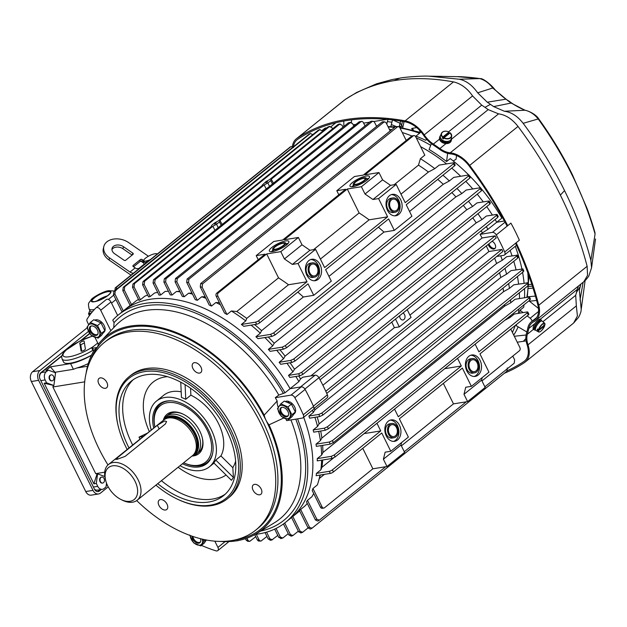 <?xml version="1.0" encoding="UTF-8"?>
<svg xmlns="http://www.w3.org/2000/svg" width="627" height="627" viewBox="0 0 627 627"><rect width="100%" height="100%" fill="white"/><g stroke="black" fill="none" stroke-linecap="round" stroke-linejoin="round"><path stroke-width="0.94" d="M92.31 311.862A16.247 4.256 153.7 0 1 90.1 310.921L89.089 308.884A16.247 4.256 153.7 0 0 93.776 309.636A16.247 4.256 153.7 0 0 94.356 309.534M107.562 295.795A10.361 2.712 -26.3 0 0 96.597 301.211M89.41 315.608L88.532 313.837L89.387 315.64M89.857 314.989L88.916 313.273L89.802 315.067M90.539 314.072L90.131 313.429L90.484 314.151M89.912 314.911L89.065 313.194L89.974 314.832M89.63 315.303L88.728 313.461L89.575 315.373M89.465 315.53L88.619 313.633L89.52 315.452M90.429 314.229L89.873 313.296L90.366 314.299M90.312 314.378L89.637 313.21L90.257 314.456M89.692 315.224L88.783 313.39L89.747 315.146M90.029 314.762L89.238 313.163L90.084 314.683M90.139 314.605L89.426 313.163L90.202 314.527M90.1 313.038L90.131 313.429M90.366 313.194L90.406 313.602M90.649 313.39L90.703 313.821M100.406 481.528A3.017 2.218 80.8 0 0 102.718 483.025A3.017 2.218 80.8 0 0 104.074 478.573A3.017 2.218 80.8 0 0 101.762 477.076A3.017 2.218 80.8 0 0 100.406 481.528M108.212 486.865L100.485 493.088A7.234 5.322 -99.2 0 1 98.549 493.966L91.291 495.142A7.234 5.322 -99.2 0 1 85.734 491.544L31.35 381.506A7.234 5.322 -99.2 0 1 32.651 371.701L87.169 327.796M98.549 493.966A7.234 5.322 -99.2 0 1 93 490.369L38.608 380.33A7.234 5.322 -99.2 0 1 39.916 370.526L88.485 331.409M101.315 489.507L99.458 491.004A4.82 3.543 -99.2 0 1 98.165 491.592A4.82 3.543 -99.2 0 1 94.465 489.193L40.073 379.147A4.82 3.543 -99.2 0 1 40.943 372.618L61.752 355.854M80.609 340.665L89.63 333.399M107.178 484.781L106.198 485.564M97.546 491.615A4.82 3.543 80.8 0 0 98.243 491.2L100.101 489.703M49.886 379.311A3.017 2.218 80.8 0 0 52.206 380.808A3.017 2.218 80.8 0 0 53.554 376.357A3.017 2.218 80.8 0 0 51.242 374.86A3.017 2.218 80.8 0 0 49.886 379.311M89.763 333.603L81.565 340.21M61.673 356.238L41.406 372.563A6.027 4.428 80.8 0 0 39.501 377.329M40.818 380.644L45.16 379.946A6.027 4.428 -99.2 0 1 46.241 371.78L48.279 370.134L45.857 370.526L50.419 366.858L70.585 363.597L73.398 369.295L54.996 372.273L55.035 372.869M91.44 355.282A21.702 5.682 153.7 0 1 70.585 363.597M94.434 489.138A6.027 4.428 80.8 0 0 97.522 490.118L102.366 489.334A6.027 4.428 -99.2 0 1 97.741 486.333L96.307 483.441L97.577 473.894L104.834 476.528M106.245 485.212L107.076 484.546M102.366 489.334A6.027 4.428 -99.2 0 0 103.98 488.598L106.018 486.96L106.519 483.174M101.762 477.076L101.355 477.139A3.017 2.218 80.8 0 0 100.006 481.591A3.017 2.218 80.8 0 0 102.319 483.096L102.718 483.025M84.723 381.843L52.895 386.992L95.719 473.644L104.709 472.186M88.297 363.558A21.702 5.682 153.7 0 1 76.776 368.002L73.398 369.295M88.023 366.184L76.776 368.002M48.279 370.134L55.576 372.783L53.883 385.487L46.586 382.838L44.172 383.23L53.883 385.487M53.35 385.574L52.895 386.992M97.577 473.894L95.719 473.644M97.044 473.981L93.885 483.832L96.307 483.441M93.885 483.832L44.172 383.23M45.16 379.946L46.586 382.838M52.206 380.808L51.798 380.871A3.017 2.218 -99.2 0 1 49.486 379.374A3.017 2.218 -99.2 0 1 50.027 375.291A3.017 2.218 -99.2 0 1 50.834 374.922L51.242 374.86M50.419 366.858L54.996 372.273M145.699 263.332L145.346 262.619L149.414 260.346M157.408 253.904L155.935 253.653A7.446 1.952 153.7 0 1 157.142 254.123M144.398 264.382L142.854 261.247L145.346 262.619M150.355 259.586A7.446 1.952 153.7 0 1 144.155 259.476L142.854 261.247M144.155 259.476A7.446 1.952 153.7 0 1 145.472 258.191A7.446 1.952 153.7 0 1 155.935 253.653M148.427 256.247L128.582 242.547A15.675 11.051 13.9 0 0 103.847 246.442A15.675 11.051 13.9 0 0 109.529 257.893L130.032 272.04A6.027 3.77 -128.9 0 0 133.551 273.121M138.669 268.654A5.424 3.394 51.1 0 1 139.413 268.403L136.662 268.709A6.027 3.77 51.1 0 1 135.166 267.909L133.363 266.663A1.207 0.846 -166.1 0 1 133.159 265.433L140.487 259.531A1.207 0.846 -166.1 0 1 142.149 259.586L141.639 261.655L143.787 263.144M143.411 260.448L142.149 259.586M114.663 253.763A7.234 5.102 -166.1 0 1 112.037 248.48A7.234 5.102 -166.1 0 1 123.456 246.677L132.806 253.128A1.207 0.846 -166.1 0 1 133.002 254.366L125.682 260.268A1.207 0.846 -166.1 0 1 124.013 260.213L114.663 253.763M131.027 275.151L109.02 259.962A15.675 11.051 -166.1 0 1 103.33 248.519L103.847 246.442M141.639 261.655A1.207 0.846 13.9 0 0 139.97 261.6L140.487 259.531M133.535 266.788L139.97 261.6M132.117 255.087L122.939 248.754A7.234 5.102 13.9 0 0 111.935 249.554M139.39 268.419L138.363 268.865M103.4 332.663L103.863 332.294A7.587 4.742 -128.9 0 0 103.063 323.751A7.587 4.742 -128.9 0 0 94.795 320.17M88.564 331.534A7.759 4.851 -128.9 0 0 98.298 336.958A7.759 4.851 -128.9 0 0 96.589 326.612A7.759 4.851 -128.9 0 0 89.206 324.425A7.759 4.851 -128.9 0 0 88.564 331.534M90.084 331.283A5.486 3.433 -128.9 0 0 97.193 334.967A5.486 3.433 -128.9 0 0 97.42 330.1A5.486 3.433 -128.9 0 0 90.312 326.424A5.486 3.433 -128.9 0 0 90.084 331.283M90.335 322.497L97.514 325.562L101.386 333.392L98.071 338.157L90.899 335.092L87.028 327.263L90.335 322.497L93.768 319.739L100.947 322.803L97.514 325.562M98.071 338.157L101.503 335.39L104.811 330.633L100.947 322.803M104.811 330.633L101.386 333.392M190.271 535.56A7.759 4.851 -128.9 0 0 194.981 543.703A7.759 4.851 -128.9 0 0 201.902 543.844A7.759 4.851 -128.9 0 0 202.239 539.157M192.081 536.203A5.486 3.433 -128.9 0 0 194.926 541.799A5.486 3.433 -128.9 0 0 199.88 542.723A5.486 3.433 -128.9 0 0 200.303 542.269A5.486 3.433 -128.9 0 0 200.468 538.726M202.654 539.251L204.065 541.156L200.758 545.921L193.578 542.849L189.707 535.027M200.758 545.921L204.19 543.154L206.361 540.027M205.64 539.886L204.065 541.156M283.968 405.826A7.759 4.851 -128.9 0 0 278.231 407.911A7.759 4.851 -128.9 0 0 281.405 416.148A7.759 4.851 -128.9 0 0 290.262 416.21A7.759 4.851 -128.9 0 0 283.968 405.826M284.047 407.652A5.486 3.433 -128.9 0 0 280.802 407.793A5.486 3.433 -128.9 0 0 280.379 412.221A5.486 3.433 -128.9 0 0 284.439 416.469A5.486 3.433 -128.9 0 0 287.683 416.336A5.486 3.433 -128.9 0 0 288.114 411.9A5.486 3.433 -128.9 0 0 284.047 407.652M291.876 414.76L288.569 419.526L281.39 416.461L277.518 408.632L280.825 403.866L288.005 406.931L291.876 414.76L295.309 412.002L291.437 404.172L284.258 401.108L280.825 403.866M288.569 419.526L291.994 416.759L295.309 412.002M291.437 404.172L288.005 406.931M288.882 403.043L288.812 401.46A7.587 4.742 -128.9 0 0 285.285 401.546M293.891 414.039L294.353 413.663A7.587 4.742 -128.9 0 0 295.058 407.809A7.587 4.742 -128.9 0 0 289.831 401.899L288.859 403.075M288.812 401.46L287.809 402.62M313.696 493.504A133.214 83.289 51.1 0 1 311.878 496.772L307.481 500.315A133.214 83.289 51.1 0 1 306.509 501.874L315.459 519.995A278.482 174.118 -128.9 0 0 316.807 519.187L319.339 520.167L385.676 466.731M319.997 475.07A133.214 83.289 51.1 0 1 318.43 481.544A133.214 83.289 51.1 0 1 317.348 484.937L312.951 488.48A133.214 83.289 51.1 0 1 312.215 490.51L320.421 507.102L322.027 506.843A2.414 1.771 80.8 0 0 323.885 508.042A2.414 1.771 80.8 0 0 324.527 507.752L372.885 468.8L362.759 448.313M321.62 460.163A133.214 83.289 51.1 0 1 320.859 469.85L316.463 473.385A133.214 83.289 51.1 0 1 316.126 475.697L330.327 473.401A2.414 0.635 -26.3 0 0 333.407 471.959L381.765 433.006L390.786 451.26L408.373 437.09L399.352 418.836L462.365 368.08L471.386 386.334L488.966 372.172L479.945 353.918L528.31 314.966A2.414 0.635 -26.3 0 0 528.851 314.158L527.824 312.074A2.414 0.635 153.7 0 1 527.276 312.881L528.31 314.966M321.032 445.617A133.214 83.289 51.1 0 1 321.635 455.077L317.238 458.619A133.214 83.289 51.1 0 1 317.262 460.869L331.863 458.509L334.998 457.059L529.893 300.067L529.69 299.157M318.712 431.345A133.214 83.289 51.1 0 1 320.405 440.632L316.008 444.175A133.214 83.289 51.1 0 1 316.314 446.377L330.1 444.151L333.211 442.701L528.114 285.708L527.934 284.791M314.926 417.316A133.214 83.289 51.1 0 1 317.552 426.454L313.155 429.989A133.214 83.289 51.1 0 1 313.696 432.16L325.217 430.294L328.313 428.852L523.216 271.859L523.051 270.942M312.458 410.191A133.214 83.289 51.1 0 1 313.296 412.495L308.899 416.038A133.214 83.289 51.1 0 1 309.636 418.17L319.739 416.54L322.819 415.098L517.722 258.105L517.565 257.188M303.664 417.268A133.214 83.289 51.1 0 1 290.646 518.239A133.214 83.289 -128.9 0 0 303.664 417.268M299.675 510.966A133.214 83.289 51.1 0 1 299.44 511.162L285.52 522.369A133.214 83.289 -128.9 0 0 297.566 418.852M307.254 503.379A133.214 83.289 51.1 0 1 305.059 505.903L300.662 509.445A133.214 83.289 51.1 0 1 299.518 510.644L308.069 527.95A282.095 176.375 -128.9 0 0 309.479 527.276L311.995 528.224L506.89 371.231L507.306 367.924M307.481 500.315L316.807 519.187M315.459 519.995L317.818 521.084L319.339 520.167M404.282 451.738L466.276 401.805M484.883 386.82L514.234 363.174L514.634 359.835L512.792 356.105M510.135 250.439A133.214 83.289 51.1 0 1 512.047 255.824A133.214 83.289 51.1 0 0 510.135 250.439M513.779 261.279A133.214 83.289 51.1 0 1 516.052 269.822A133.214 83.289 51.1 0 0 513.779 261.279M517.447 276.499A133.214 83.289 51.1 0 1 518.607 284.047A133.214 83.289 51.1 0 0 517.447 276.499M519.36 292.754A133.214 83.289 51.1 0 1 519.493 298.554A133.214 83.289 51.1 0 0 519.36 292.754M518.882 308.939A133.214 83.289 51.1 0 1 518.255 313.398A133.214 83.289 51.1 0 0 518.882 308.939M515.198 325.523A133.214 83.289 51.1 0 1 512.4 332.388A133.214 83.289 51.1 0 0 515.198 325.523M500.691 255.816A133.214 83.289 51.1 0 1 502.329 260.229L506.726 256.686L517.377 255.197M504.986 268.364A133.214 83.289 51.1 0 1 506.592 274.179L510.989 270.637L522.957 268.944M508.654 283.584A133.214 83.289 51.1 0 1 509.445 288.365L513.842 284.823L527.942 282.793M510.574 299.839A133.214 83.289 51.1 0 1 510.676 302.81L515.073 299.267L529.556 296.979L530.442 299.298M510.088 316.016A133.214 83.289 51.1 0 1 509.892 317.575L514.289 314.033L527.127 311.956A2.414 0.635 153.7 0 1 527.824 312.074M506.404 332.608A133.214 83.289 51.1 0 1 506.389 332.663L510.786 329.128L519.861 347.491A2.414 1.771 80.8 0 1 519.422 350.759L481.975 380.926M251.098 325.131A133.214 83.289 51.1 0 1 260.315 333.203L255.918 336.746A133.214 83.289 51.1 0 1 257.956 338.666L271.969 336.401A278.482 174.118 -128.9 0 0 270.511 334.379L273.646 332.929L468.549 175.944L468.345 175.027L469.027 175.082L470.516 177.143M216.715 293.138A2.414 1.771 80.8 0 0 216.284 296.406L224.49 313.006A133.214 83.289 51.1 0 1 226.974 314.511L231.371 310.976A133.214 83.289 51.1 0 1 245.768 320.914L241.371 324.457A133.214 83.289 51.1 0 1 243.778 326.314L256.608 324.237L255.581 322.153A2.414 0.635 -26.3 0 0 258.661 320.71L307.018 281.758L288.506 284.752A130.197 81.408 -128.9 0 0 278.521 277.871L266.687 253.927L218.329 292.88L216.715 293.138L265.08 254.186L256.2 255.628L273.787 241.458L282.659 240.023L345.673 189.268L336.801 190.702L354.388 176.54L363.26 175.105L411.618 136.153L413.232 135.887A2.414 1.771 -99.2 0 1 413.875 135.597A2.414 1.771 -99.2 0 1 415.725 136.796L424.808 155.159L420.411 158.702A133.214 83.289 51.1 0 1 434.809 168.639L428.445 172.025L400.982 194.151M211.479 306.07L202.153 287.197L202.545 283.859A280.888 175.623 -128.9 0 0 200.671 283.576L200.264 286.915L209.222 305.028A133.214 83.289 51.1 0 1 211.479 306.07L215.876 302.527A133.214 83.289 51.1 0 1 220.414 304.769M197.317 300.333L188.508 282.503L188.915 279.195A284.509 177.888 -128.9 0 0 187.105 279.046L186.689 282.354L195.24 299.651A133.214 83.289 51.1 0 1 197.317 300.333L201.714 296.79A133.214 83.289 51.1 0 1 205.883 298.287M184.22 296.751L176.853 281.844L177.276 278.56A284.509 177.888 -128.9 0 0 175.521 278.529L175.098 281.813L182.292 296.367A133.214 83.289 51.1 0 1 184.22 296.751L188.617 293.209A133.214 83.289 51.1 0 1 192.489 294.094M172.041 295.027L165.591 281.97L166.022 278.694A284.509 177.888 -128.9 0 0 164.321 278.78L163.89 282.056L170.246 294.909A133.214 83.289 51.1 0 1 172.041 295.027L176.438 291.484A133.214 83.289 51.1 0 1 180.043 291.821M160.7 294.988L154.697 282.848L155.135 279.587A284.509 177.888 -128.9 0 0 153.49 279.783L153.059 283.051L159.023 295.121A133.214 83.289 51.1 0 1 160.7 294.988L165.097 291.445A133.214 83.289 51.1 0 1 165.293 291.43A133.214 83.289 51.1 0 1 168.451 291.281M142.603 284.807L143.034 281.539A284.509 177.888 51.1 0 1 144.618 281.225L144.186 284.486A282.095 176.375 -128.9 0 0 142.603 284.807L148.599 296.947A133.214 83.289 51.1 0 1 150.151 296.563L154.548 293.021A133.214 83.289 51.1 0 1 157.667 292.37M140.393 299.737L134.045 286.884A282.095 176.375 -128.9 0 0 132.516 287.315L138.967 300.372A133.214 83.289 51.1 0 1 140.393 299.737L144.79 296.203A133.214 83.289 51.1 0 1 147.666 295.058M131.466 304.589L124.279 290.035A282.095 176.375 -128.9 0 0 122.806 290.591L130.173 305.498A133.214 83.289 51.1 0 1 131.466 304.589L135.863 301.054A133.214 83.289 51.1 0 1 138.481 299.392M313.853 408.545L327.145 397.839A3.613 2.265 -128.9 0 0 327.388 394.838A151.899 94.975 -128.9 0 0 318.939 377.736A3.613 2.265 -128.9 0 0 315.075 375.205L300.427 387.008L290.105 388.677A133.214 83.289 -128.9 0 0 123.519 310.757A133.214 83.289 51.1 0 1 290.105 388.677L298.899 381.592L300.537 378.974A130.197 81.408 51.1 0 0 298.773 375.996M295.834 376.474A133.214 83.289 51.1 0 1 298.899 381.592M286.947 363.268A133.214 83.289 51.1 0 1 292.895 371.866L288.506 375.401A133.214 83.289 51.1 0 1 289.823 377.446L299.769 375.832A282.095 176.375 -128.9 0 0 298.601 373.77L301.689 372.328L496.584 215.335L496.427 214.418L497.125 214.52M276.679 350.281A133.214 83.289 51.1 0 1 283.553 358.73L279.156 362.273A133.214 83.289 51.1 0 1 280.684 364.279L291.939 362.461A282.095 176.375 -128.9 0 0 290.677 360.407L293.773 358.965L488.676 201.972L488.511 201.055L489.209 201.157M264.845 337.553A133.214 83.289 51.1 0 1 272.769 345.83L268.372 349.372A133.214 83.289 51.1 0 1 270.127 351.339L283.506 349.176A282.095 176.375 -128.9 0 0 282.158 347.146L285.269 345.696L480.172 188.703L479.992 187.794L480.697 187.881M260.315 333.203L261.577 330.641L303.335 297.002A130.197 81.408 -128.9 0 0 297.786 292.119M254.593 324.567A130.197 81.408 51.1 0 1 261.577 330.641M268.231 337.005A130.197 81.408 51.1 0 1 274.203 343.243L272.769 345.83M274.203 343.243L455.907 196.87A130.197 81.408 51.1 0 0 451.848 192.575M456.997 188.429A133.214 83.289 51.1 0 1 461.801 193.563L455.907 196.87M479.992 187.794L466.198 190.02L461.801 193.563M468.447 201.267A133.214 83.289 51.1 0 1 472.586 206.463L466.801 209.755L285.097 356.12L283.553 358.73M488.511 201.055L476.982 202.921L472.586 206.463M477.923 213.697A133.214 83.289 51.1 0 1 481.936 219.591L476.222 222.875L294.51 369.248L292.895 371.866M496.427 214.418L486.333 216.049L481.936 219.591M486.333 226.598A133.214 83.289 51.1 0 1 487.939 229.325L496.733 222.24A133.214 83.289 51.1 0 0 495.126 219.513A133.214 83.289 51.1 0 1 496.733 222.24L504.398 221.002L496.733 222.24L501.859 218.11A133.214 83.289 51.1 0 0 481.199 188.633M405.873 139.774A133.214 83.289 51.1 0 1 406.704 140.103A133.214 83.289 51.1 0 0 405.873 139.774M420.599 146.655A133.214 83.289 51.1 0 1 446.604 163.906A133.214 83.289 51.1 0 0 420.599 146.655M451.722 168.122A133.214 83.289 51.1 0 1 460.696 176.265A133.214 83.289 51.1 0 0 451.722 168.122M465.79 181.352A133.214 83.289 51.1 0 1 472.797 188.954A133.214 83.289 51.1 0 0 465.79 181.352M477.241 194.182A133.214 83.289 51.1 0 1 483.292 201.902A133.214 83.289 51.1 0 0 477.241 194.182M486.717 206.612A133.214 83.289 51.1 0 1 492.383 215.077A133.214 83.289 51.1 0 0 486.717 206.612M307.018 281.758L297.997 263.505L315.577 249.342L324.606 267.596L387.611 216.84L378.59 198.587L396.178 184.424L405.199 202.678L453.556 163.725A2.414 0.635 -26.3 0 0 454.105 162.918A2.414 0.635 -26.3 0 0 453.407 162.801L439.206 165.097L434.809 168.639M442.928 175.199A133.214 83.289 51.1 0 1 449.355 180.937L453.752 177.394L468.345 175.027M255.918 336.746L270.511 334.379M449.355 180.937L443.281 184.275L409.541 211.456M258.661 320.71L259.688 322.803L308.045 283.851L313.719 295.317L331.307 281.155L325.632 269.681L388.646 218.925L394.312 230.399L411.9 216.237L406.233 204.763L454.591 165.81L453.556 163.725M394.312 230.399L383.936 232.076A130.197 81.408 -128.9 0 0 378.379 227.193M328.94 276.374L383.936 232.076M313.719 295.317L303.335 297.002M437.724 179.393A130.197 81.408 51.1 0 1 443.281 184.275M317.889 266.444A7.234 5.322 -99.2 0 1 314.644 277.126A7.234 5.322 -99.2 0 1 308.241 270.833A7.234 5.322 -99.2 0 1 312.332 262.846A7.234 5.322 -99.2 0 1 317.889 266.444M317.152 267.031A6.027 4.428 -99.2 0 1 314.448 275.935A6.027 4.428 -99.2 0 1 309.111 270.692A6.027 4.428 -99.2 0 1 312.528 264.038A6.027 4.428 -99.2 0 1 317.152 267.031M320.083 264.672A10.847 7.979 -99.2 0 1 315.224 280.692A10.847 7.979 -99.2 0 1 305.615 271.256A10.847 7.979 -99.2 0 1 311.76 259.272A10.847 7.979 -99.2 0 1 320.083 264.672M400.684 199.754A10.847 7.979 -99.2 0 1 395.817 215.774A10.847 7.979 -99.2 0 1 386.208 206.338A10.847 7.979 -99.2 0 1 392.353 194.354A10.847 7.979 -99.2 0 1 400.684 199.754M399.47 425.302A10.847 7.979 -99.2 0 1 394.61 441.33A10.847 7.979 -99.2 0 1 385.002 431.893A10.847 7.979 -99.2 0 1 391.146 419.902A10.847 7.979 -99.2 0 1 399.47 425.302M475.133 344.176L478.918 351.833L527.276 312.881M394.532 409.094L398.317 416.751L461.331 365.996L457.545 358.338M333.407 471.959L332.381 469.874L380.738 430.921L376.952 423.264M480.07 360.384A10.847 7.979 -99.2 0 1 475.211 376.404A10.847 7.979 -99.2 0 1 465.602 366.967A10.847 7.979 -99.2 0 1 471.739 354.984A10.847 7.979 -99.2 0 1 480.07 360.384M353.119 186.65A10.847 2.837 153.7 0 1 349.984 186.141A10.847 2.837 153.7 0 1 352.452 182.512A10.847 2.837 153.7 0 1 362.649 177.01A10.847 2.837 153.7 0 1 369.436 176.532A10.847 2.837 153.7 0 1 364.248 182.065A10.847 2.837 153.7 0 1 353.119 186.65M413.232 135.887L364.875 174.839L378.99 172.558L361.403 186.721L347.287 189.009L284.274 239.765L298.389 237.476L280.81 251.646L266.687 253.927M272.518 251.568A10.847 2.837 153.7 0 1 269.383 251.066A10.847 2.837 153.7 0 1 271.852 247.43A10.847 2.837 153.7 0 1 282.048 241.928A10.847 2.837 153.7 0 1 288.843 241.45A10.847 2.837 153.7 0 1 283.655 246.991A10.847 2.837 153.7 0 1 272.518 251.568M355.313 184.879A7.234 1.897 153.7 0 1 353.228 184.542A7.234 1.897 153.7 0 1 354.866 182.12A7.234 1.897 153.7 0 1 361.669 178.452A7.234 1.897 153.7 0 1 366.192 178.131A7.234 1.897 153.7 0 1 362.735 181.822A7.234 1.897 153.7 0 1 355.313 184.879M356.05 184.291A6.027 1.575 153.7 0 1 354.31 184.009A6.027 1.575 153.7 0 1 359.012 179.925A6.027 1.575 153.7 0 1 365.11 178.664A6.027 1.575 153.7 0 1 362.234 181.744A6.027 1.575 153.7 0 1 356.05 184.291M401.374 445.852L453.486 403.874L467.601 401.593L485.188 387.431L481.575 380.127L463.988 394.289L465.736 387.251L471.386 386.334M372.885 468.8L387 466.512L404.587 452.349L400.982 445.045L383.395 459.215L385.143 452.169L390.786 451.26M322.701 459.991A130.197 81.408 51.1 0 1 321.878 467.327L333.525 457.945M320.389 259.069L369.099 219.834A130.197 81.408 -128.9 0 0 359.122 212.945L347.287 189.009M313.524 249.679L359.122 212.945M231.371 310.976L236.755 311.509A130.197 81.408 51.1 0 1 246.74 318.398L288.506 284.752M236.755 311.509L278.521 277.871M319.315 478.479L324.441 474.349M320.295 475.023A130.197 81.408 51.1 0 1 319.77 476.912L318.43 481.544M259.688 322.803A2.414 0.635 153.7 0 1 256.608 324.237M387.611 216.84L369.099 219.834M246.74 318.398L245.768 320.914M241.371 324.457L255.581 322.153M226.974 314.511L217.898 296.148A2.414 1.771 -99.2 0 1 218.329 292.88M323.885 508.042L322.27 508.309A2.414 1.771 -99.2 0 1 320.421 507.102M312.951 488.48L322.027 506.843M453.486 403.874L443.36 383.395M364.107 433.61L380.738 430.921M320.859 469.85L321.878 467.327M316.463 473.385L329.3 471.316L330.327 473.401M332.381 469.874A2.414 0.635 153.7 0 1 329.3 471.316M444.7 368.684L461.331 365.996M97.734 343L92.357 347.334A2.414 0.635 -26.3 0 0 91.808 348.142A2.414 0.635 -26.3 0 0 92.506 348.251L96.879 347.546M92.506 348.251L93.533 350.344L94.097 350.25M93.533 350.344A2.414 0.635 153.7 0 1 92.835 350.227L91.808 348.142M409.925 315.138L488.895 251.529A130.197 81.408 -128.9 0 0 486.262 245.956M272.447 183.97L270.77 180.592L271.248 179.22L339.52 124.232A284.509 177.888 -128.9 0 0 337.929 124.546L338.525 124.264M262.243 185.075L266.02 181.548L269.665 179.541L337.929 124.546M211.111 226.708L211.801 225.218L214.724 222.859L218.376 220.853L262.588 185.239M143.034 281.539L211.299 226.551M144.618 281.225L212.882 226.229L216.55 224.262L218.227 227.648M221.151 225.281L219.481 221.903L216.55 224.262M219.481 221.903L219.959 220.532L264.179 184.918L267.839 182.951L269.516 186.329M222.17 224.466L219.959 220.532M270.77 180.592L267.839 182.951M273.458 183.155L271.248 179.22M216.276 222.969L214.559 224.098L216.276 222.969M267.564 181.658L265.848 182.778L267.564 181.658M271.71 540.066L277.785 535.427M214.904 230.321L212.882 226.229M150.151 296.563L144.186 284.486M266.193 189.001L264.179 184.918M266.593 532.158L269.9 538.859A282.095 176.375 51.1 0 1 268.262 539.063L270.754 539.972M272.4 539.769L269.9 538.859M265.056 532.582L268.262 539.063M391.742 322.09A130.197 81.408 51.1 0 1 394.375 327.662L322.881 385.252M310.906 375.879L482.092 237.986A130.197 81.408 -128.9 0 0 480.047 234.373L487.939 229.325M481.168 230.76A130.197 81.408 51.1 0 1 482.249 232.601M315.075 375.205L302.739 377.203L300.537 378.974M320.703 431.023A130.197 81.408 51.1 0 1 321.863 438.038L503.575 291.673L509.445 288.365M503.034 288.114A130.197 81.408 51.1 0 1 503.575 291.673M322.639 445.358A130.197 81.408 51.1 0 1 322.929 452.514L504.641 306.141L510.676 302.81M504.617 304.636A130.197 81.408 51.1 0 1 504.641 306.141M463.322 205.397A130.197 81.408 51.1 0 1 466.801 209.755M279.932 349.756A130.197 81.408 51.1 0 1 285.097 356.12M317.215 416.947A130.197 81.408 51.1 0 1 319.112 423.836L500.824 277.471L506.592 274.179M499.554 272.729A130.197 81.408 51.1 0 1 500.824 277.471M314.299 408.177A130.197 81.408 51.1 0 1 314.911 409.878L496.623 263.505L502.329 260.229M494.625 258.144A130.197 81.408 51.1 0 1 496.623 263.505M472.782 217.835A130.197 81.408 51.1 0 1 476.222 222.875M290.05 362.767A130.197 81.408 51.1 0 1 294.51 369.248M394.117 184.753L418.468 165.144A130.197 81.408 51.1 0 1 428.445 172.025M215.876 302.527L219.364 302.629M201.714 296.79L205.123 296.743M176.438 291.484L179.777 291.289M188.617 293.209L191.98 293.068M320.405 440.632L321.863 438.038M321.635 455.077L322.929 452.514M317.552 426.454L319.112 423.836M313.296 412.495L314.911 409.878M122.038 311.948L113.487 294.643L113.895 291.328L309.072 134.162M115.924 299.581L111.528 303.115L117.649 315.499L110.963 301.979A3.613 2.265 -128.9 0 0 106.276 299.557A3.613 2.265 -128.9 0 0 106.159 299.659M279.156 362.273L290.677 360.407M293.773 358.965A284.509 177.888 51.1 0 1 295.035 361.011L489.93 204.026A284.509 177.888 -128.9 0 0 488.676 201.972M489.765 203.109L489.93 204.026M295.035 361.011L291.939 362.461M454.105 162.918L455.139 165.003A2.414 0.635 153.7 0 1 454.591 165.81M132.516 287.315L132.948 284.047A284.509 177.888 51.1 0 1 134.476 283.608L329.371 126.615A284.509 177.888 -128.9 0 0 327.843 127.054L328.336 126.795M132.948 284.047L327.843 127.054M332.545 128.888L331.871 127.532L329.371 126.615L329.88 126.356M134.476 283.608L134.045 286.884M188.915 279.195L383.818 122.202L384.939 121.928L386.044 122.68L390.174 130.925M187.105 279.046L382 122.053A284.509 177.888 51.1 0 1 383.818 122.202M382.956 121.756L382 122.053M123.284 310.945L114.89 293.969A282.095 176.375 -128.9 0 0 113.487 294.643M113.895 291.328A284.509 177.888 51.1 0 1 115.305 290.662L310.208 133.669A284.509 177.888 -128.9 0 0 308.797 134.343M312.724 134.617L310.498 133.488M115.305 290.662L114.89 293.969M166.022 278.694L360.917 121.701L362.053 121.419L363.151 122.179L365.032 125.878M164.321 278.78L359.216 121.787A284.509 177.888 51.1 0 1 360.917 121.701M361.74 121.395L359.216 121.787M288.506 375.401L298.601 373.77M301.689 372.328A284.509 177.888 51.1 0 1 302.849 374.39L497.752 217.404A284.509 177.888 -128.9 0 0 496.584 215.335M497.595 216.48L497.752 217.404M302.849 374.39L299.769 375.832M343 127.132L342.013 125.134L339.52 124.232L340.124 123.942L338.517 124.264M155.135 279.587L350.736 122.289L348.393 122.798A284.509 177.888 51.1 0 1 350.031 122.594L352.531 123.495L353.832 126.129M153.49 279.783L348.393 122.798M177.276 278.56L372.179 121.567L373.308 121.285L374.405 122.046L376.615 126.395M175.521 278.529L370.424 121.536A284.509 177.888 51.1 0 1 372.179 121.567M371.294 121.23L370.424 121.536M268.372 349.372L282.158 347.146M285.269 345.696A284.509 177.888 51.1 0 1 286.617 347.734L481.52 190.741A284.509 177.888 -128.9 0 0 480.172 188.703M481.34 189.824L481.52 190.741M286.617 347.734L283.506 349.176M202.545 283.859L397.447 126.866L398.49 126.583L399.665 127.344L406.225 140.487M200.671 283.576L395.566 126.591A280.888 175.623 51.1 0 1 397.447 126.866M398.49 126.583L395.566 126.591M256.2 255.628L258.222 259.711M336.801 190.702L338.823 194.785M413.875 135.597L412.26 135.855A2.414 1.771 80.8 0 0 411.618 136.153M418.468 165.144L420.411 158.702M122.806 290.591L123.229 287.299A284.509 177.888 51.1 0 1 124.702 286.751L319.598 129.758A284.509 177.888 -128.9 0 0 318.132 130.314L318.516 130.087M123.229 287.299L318.132 130.314M322.458 131.396L322.106 130.682L319.598 129.758L320.005 129.53M124.702 286.751L124.279 290.035M284.721 523.004L290.442 534.596L292.942 535.513L298.334 531.171M283.443 523.96L288.922 535.035A282.095 176.375 -128.9 0 0 290.442 534.596M291.422 535.944L288.922 535.035M292.456 535.771L292.942 535.513M276.076 528.436L280.363 537.104L282.855 538.013L288.248 533.671M274.673 529.117L278.78 537.425A282.095 176.375 -128.9 0 0 280.363 537.104M281.272 538.334L278.78 537.425M280.677 538.617L282.855 538.013M308.899 416.038L318.837 414.431A282.095 176.375 51.1 0 1 319.739 416.54M322.819 415.098A284.509 177.888 -128.9 0 0 321.925 412.989L516.82 255.996A284.509 177.888 51.1 0 1 517.722 258.105M516.672 255.079L516.82 255.996M321.925 412.989L318.837 414.431M246.92 538.185L247.861 540.098A282.095 176.375 51.1 0 1 246.105 540.066L247.728 541.305M245.431 538.695L246.105 540.066M247.861 540.098L248.653 541.046L249.828 541.297L255.761 536.681M313.155 429.989L324.418 428.17A282.095 176.375 51.1 0 1 325.217 430.294M328.313 428.852A284.509 177.888 -128.9 0 0 327.506 426.728L522.409 269.735A284.509 177.888 51.1 0 1 523.216 271.859M522.244 268.818L522.409 269.735M327.506 426.728L324.418 428.17M504.68 320.373L509.892 317.575M317.238 458.619L331.252 456.354A278.482 174.118 51.1 0 1 331.863 458.509M334.998 457.059A280.888 175.623 -128.9 0 0 334.379 454.904L529.282 297.911A280.888 175.623 51.1 0 1 529.893 300.067M334.379 454.904L331.252 456.354M529.078 297.002L529.282 297.911M316.008 444.175L329.387 442.011A282.095 176.375 51.1 0 1 330.1 444.151M333.211 442.701A284.509 177.888 -128.9 0 0 332.498 440.562L527.401 283.569A284.509 177.888 51.1 0 1 528.114 285.708A124.083 77.583 -128.9 0 1 526.813 297.363M527.221 282.659L527.401 283.569M332.498 440.562L329.387 442.011M300.662 509.445L309.479 527.276M308.069 527.95L310.287 529.078M237.359 540.686L238.934 540.396M292.825 516.491L300.153 531.328L302.661 532.252L308.053 527.91M291.579 517.494L298.687 531.876A282.095 176.375 -128.9 0 0 300.153 531.328M301.187 532.801L298.687 531.876M300.819 533.021L302.661 532.252M256.302 534.259L259.069 539.863A282.095 176.375 51.1 0 1 257.376 539.949L258.348 540.999L260.769 541.085M254.742 534.635L257.376 539.949M259.069 539.863L259.844 540.795L261.028 541.046L266.961 536.43M326.745 393.38L502.846 251.521A284.509 177.888 -128.9 0 0 501.866 249.428L325.781 391.264M488.895 251.529L501.866 249.428M407.205 309.636L411.053 317.419L399.328 326.863L394.375 327.662M320.068 379.821L496.192 237.954A284.509 177.888 -128.9 0 0 495.118 235.877L482.092 237.986M318.963 377.775L495.118 235.877M273.646 332.929A280.888 175.623 51.1 0 1 275.096 334.951L469.999 177.958A280.888 175.623 -128.9 0 0 468.549 175.944M275.096 334.951L271.969 336.401M469.795 177.049L469.999 177.958M114.835 291.265L115.211 287.895L289.94 147.22M115.211 287.895A284.509 177.888 51.1 0 1 116.559 287.095L290.944 146.632A284.509 177.888 -128.9 0 0 289.596 147.423M293.475 147.604L291.124 146.506L289.76 147.314M116.559 287.095L116.16 290.426M399.681 315.695A3.613 2.657 80.8 0 0 400.159 318.171A3.613 2.657 80.8 0 0 402.934 319.974A3.613 2.657 80.8 0 0 404.556 314.636A3.613 2.657 80.8 0 0 403.004 313.022M399.328 326.863L395.48 319.08M496.725 256.459L503.732 255.322A3.613 2.265 -128.9 0 0 504.453 255.009A3.613 2.265 -128.9 0 0 504.704 252.007A151.899 94.975 -128.9 0 0 496.255 234.913A3.613 2.265 -128.9 0 0 492.391 232.374L480.047 234.373M504.704 252.007L519.36 240.204A151.899 94.975 -128.9 0 0 510.911 223.11L496.255 234.913M492.132 241.223A4.82 3.017 51.1 0 1 495.322 244.985A4.82 3.017 51.1 0 1 494.844 248.613A4.82 3.017 51.1 0 1 488.59 245.384A4.82 3.017 51.1 0 1 488.198 244.397M467.601 401.593L463.988 394.289M482.194 377.626L481.575 380.127M387 466.512L383.395 459.215M401.601 442.552L400.982 445.045M302.002 244.781L309.934 250.259L292.347 264.422L284.415 258.943L302.002 244.781L298.389 237.476M315.577 249.342L309.934 250.259M297.997 263.505L292.347 264.422M280.81 251.646L284.415 258.943M382.595 179.863L390.535 185.333L372.947 199.496L365.016 194.025L382.595 179.863L378.99 172.558M396.178 184.424L390.535 185.333M378.59 198.587L372.947 199.496M361.403 186.721L365.016 194.025M314.198 280.771A10.847 7.979 80.8 0 0 316.11 279.697A10.847 7.979 80.8 0 0 318.069 265.002A10.847 7.979 80.8 0 0 310.765 259.523M312.332 262.846L310.318 263.168A7.234 5.322 80.8 0 0 306.227 271.162A7.234 5.322 80.8 0 0 312.63 277.447L314.644 277.126M390.151 420.153A10.847 7.979 -99.2 0 1 397.455 425.631A10.847 7.979 -99.2 0 1 393.591 441.4M394.03 437.756L392.016 438.085A7.234 5.322 -99.2 0 1 385.942 433.179A7.234 5.322 -99.2 0 1 387.768 424.683A7.234 5.322 -99.2 0 1 389.704 423.805L391.726 423.476A7.234 5.322 -99.2 0 1 397.275 427.073A7.234 5.322 -99.2 0 1 394.03 437.756A7.234 5.322 -99.2 0 1 387.627 431.462A7.234 5.322 -99.2 0 1 391.726 423.476M396.538 427.661A6.027 4.428 -99.2 0 1 393.842 436.564A6.027 4.428 -99.2 0 1 388.505 431.321A6.027 4.428 -99.2 0 1 391.914 424.667A6.027 4.428 -99.2 0 1 396.538 427.661M366.544 178.844A10.847 2.837 153.7 0 1 368.707 178.515M351.998 186.768A10.847 2.837 153.7 0 1 353.573 185.255M285.951 243.762A10.847 2.837 153.7 0 1 288.114 243.433M271.405 251.693A10.847 2.837 153.7 0 1 272.98 250.173M274.72 249.797A7.234 1.897 153.7 0 1 272.627 249.46A7.234 1.897 153.7 0 1 274.273 247.038A7.234 1.897 153.7 0 1 281.068 243.37A7.234 1.897 153.7 0 1 285.598 243.057A7.234 1.897 153.7 0 1 282.134 246.748A7.234 1.897 153.7 0 1 274.72 249.797M275.449 249.209A6.027 1.575 153.7 0 1 273.709 248.927A6.027 1.575 153.7 0 1 278.412 244.843A6.027 1.575 153.7 0 1 284.517 243.589A6.027 1.575 153.7 0 1 281.633 246.662A6.027 1.575 153.7 0 1 275.449 249.209M470.752 355.235A10.847 7.979 -99.2 0 1 478.056 360.705A10.847 7.979 -99.2 0 1 474.184 376.482M474.631 372.838L472.617 373.159A7.234 5.322 -99.2 0 1 466.543 368.261A7.234 5.322 -99.2 0 1 468.369 359.765A7.234 5.322 -99.2 0 1 470.305 358.879L472.319 358.55A7.234 5.322 -99.2 0 1 477.868 362.155A7.234 5.322 -99.2 0 1 474.631 372.838A7.234 5.322 -99.2 0 1 468.228 366.544A7.234 5.322 -99.2 0 1 472.319 358.55M477.139 362.743A6.027 4.428 -99.2 0 1 474.435 371.646A6.027 4.428 -99.2 0 1 469.098 366.403A6.027 4.428 -99.2 0 1 472.515 359.741A6.027 4.428 -99.2 0 1 477.139 362.743M394.798 215.853A10.847 7.979 80.8 0 0 396.711 214.779A10.847 7.979 80.8 0 0 398.662 200.076A10.847 7.979 80.8 0 0 391.358 194.605M392.933 197.92L390.919 198.25A7.234 5.322 80.8 0 0 386.82 206.236A7.234 5.322 80.8 0 0 393.223 212.529L395.245 212.2A7.234 5.322 -99.2 0 1 388.834 205.915A7.234 5.322 -99.2 0 1 392.933 197.92A7.234 5.322 -99.2 0 1 398.482 201.526A7.234 5.322 -99.2 0 1 395.245 212.2M397.753 202.113A6.027 4.428 -99.2 0 1 395.049 211.017A6.027 4.428 -99.2 0 1 389.712 205.774A6.027 4.428 -99.2 0 1 393.121 199.112A6.027 4.428 -99.2 0 1 397.753 202.113M112.594 465.822A20.495 12.814 51.1 0 1 137.023 486.56A20.495 12.814 51.1 0 1 121.058 499.539A20.495 12.814 51.1 0 1 105.673 480.439A20.495 12.814 51.1 0 1 112.594 465.822M105.673 480.439L105.289 478.895A22.909 14.319 51.1 0 1 108.455 464.536A22.909 14.319 51.1 0 1 113.032 462.554A22.909 14.319 51.1 0 1 136.263 476.551A22.909 14.319 51.1 0 1 137.195 500.205A22.909 14.319 51.1 0 1 122.484 500.244L121.058 499.539M157.33 425.247L115.462 459.317L117.061 459.309L125.102 456.401L165.403 423.938L166.57 421.516L164.682 420.944L157.33 425.247L159.172 428.962M108.455 464.536L163.772 419.972A22.909 14.319 51.1 0 1 166.5 418.46A22.909 14.319 51.1 0 1 168.35 417.99A22.909 14.319 51.1 0 1 190.177 429.965A22.909 14.319 51.1 0 1 194.574 453.305A22.909 14.319 51.1 0 1 192.513 455.649L137.195 500.205M166.5 418.46L168.177 417.872A22.306 13.943 51.1 0 1 169.972 417.41A22.306 13.943 51.1 0 1 191.227 429.072A22.306 13.943 51.1 0 1 195.506 451.793L194.574 453.305M191.901 456.158L193.688 455.523A24.108 15.072 51.1 0 0 196.565 453.932A24.108 15.072 51.1 0 0 195.585 429.033A24.108 15.072 51.1 0 0 171.132 414.29A24.108 15.072 51.1 0 0 166.312 416.375A24.108 15.072 51.1 0 0 164.149 418.844L163.145 420.466A23.465 14.672 51.1 0 1 163.145 420.466A23.465 14.672 51.1 0 1 169.941 416.03A23.465 14.672 51.1 0 1 195.013 432.528A23.465 14.672 51.1 0 1 191.901 456.158A23.465 14.672 51.1 0 1 191.862 456.174M183.625 462.804A37.369 23.364 -128.9 0 0 207.082 462.491A37.369 23.364 -128.9 0 0 212.741 452.874A37.369 23.364 51.1 0 1 207.082 462.491A37.369 23.364 51.1 0 1 183.625 462.804A36.17 22.611 -128.9 0 0 208.274 459.301A36.17 22.611 -128.9 0 0 207.106 430.059A36.17 22.611 -128.9 0 0 171.806 402.471A36.17 22.611 -128.9 0 0 154.908 427.112M154.893 427.128A37.369 23.364 51.1 0 1 160.191 404.282A37.369 23.364 51.1 0 1 170.795 400.794A37.369 23.364 -128.9 0 0 167.66 401.053A37.369 23.364 -128.9 0 0 160.191 404.282A37.369 23.364 -128.9 0 0 154.893 427.128M183.64 414.4A24.108 15.072 -128.9 0 0 168.514 414.604L166.312 416.375M196.565 453.932L198.759 452.161A24.108 15.072 -128.9 0 0 202.184 437.427M163.341 420.145A25.315 15.832 51.1 0 1 183.28 414.22A25.315 15.832 51.1 0 1 199.848 431.235A25.315 15.832 51.1 0 1 202.286 437.818A25.315 15.832 51.1 0 1 192.254 456.033M165.567 510.01A6.027 3.77 -128.9 0 0 166.766 509.492A6.027 3.77 -128.9 0 0 165.92 502.431A6.027 3.77 -128.9 0 0 159.211 500.103A6.027 3.77 -128.9 0 0 159.454 506.326A6.027 3.77 -128.9 0 0 165.567 510.01M105.422 388.317A6.027 3.77 -128.9 0 0 106.621 387.792A6.027 3.77 -128.9 0 0 105.775 380.738A6.027 3.77 -128.9 0 0 99.058 378.402A6.027 3.77 -128.9 0 0 99.309 384.633A6.027 3.77 -128.9 0 0 105.422 388.317M155.904 485.133A77.152 48.24 -128.9 0 0 176.273 498.606L176.994 498.951A78.359 48.992 -128.9 0 0 227.295 498.833L229.129 497.36A78.359 48.992 -128.9 0 0 225.939 416.438A78.359 48.992 -128.9 0 0 146.467 368.535A78.359 48.992 -128.9 0 0 130.816 375.314L128.99 376.788A78.359 48.992 -128.9 0 0 118.158 425.913L118.346 426.689A77.152 48.24 -128.9 0 0 127.163 449.457M136.694 500.581A120.556 75.373 -128.9 0 0 255.597 530.223A120.556 75.373 -128.9 0 0 250.69 405.724A120.556 75.373 -128.9 0 0 128.425 332.028A120.556 75.373 -128.9 0 0 104.348 342.452A120.556 75.373 -128.9 0 0 107.985 464.936M199.535 373.089A6.027 3.77 -128.9 0 0 200.742 372.571A6.027 3.77 -128.9 0 0 199.895 365.51A6.027 3.77 -128.9 0 0 193.179 363.182A6.027 3.77 -128.9 0 0 193.422 369.405A6.027 3.77 -128.9 0 0 199.535 373.089M259.68 494.789A6.027 3.77 -128.9 0 0 260.887 494.264A6.027 3.77 -128.9 0 0 260.04 487.21A6.027 3.77 -128.9 0 0 253.324 484.875A6.027 3.77 -128.9 0 0 253.567 491.098A6.027 3.77 -128.9 0 0 259.68 494.789M220.861 541.454A124.138 77.615 -128.9 0 0 256.145 533.82A124.138 77.615 -128.9 0 0 269.03 424.832L283.772 417.974M285.881 418.828A126.419 79.041 51.1 0 1 286.625 420.623L302.316 418.084A3.613 2.265 51.1 0 0 303.037 417.77A3.613 2.265 51.1 0 0 303.288 414.768A153.106 95.727 -128.9 0 0 294.839 397.675A3.613 2.265 -128.9 0 0 290.975 395.135L275.284 397.675A126.419 79.041 51.1 0 1 277.181 401.006L264.21 415.09A124.138 77.615 -128.9 0 0 100.955 341.151A124.138 77.615 -128.9 0 0 98.282 344.207A15.675 9.797 -128.9 0 1 96.958 347.899A122.963 76.886 -128.9 0 0 90.492 360.384M303.037 417.77L313.296 409.509A3.613 2.265 51.1 0 0 313.539 406.508A153.106 95.727 -128.9 0 0 305.098 389.414A3.613 2.265 -128.9 0 0 301.234 386.875L290.105 388.677L284.979 392.808L278.811 395.073L275.284 397.675M264.21 415.09A15.675 9.797 -128.9 0 0 265.919 420.074A15.675 9.797 -128.9 0 0 269.03 424.832M97.522 346.927L94.16 350.14A124.138 77.615 -128.9 0 0 85.977 373.998M94.16 350.14A15.675 9.797 -128.9 0 0 95.743 349.215A15.675 9.797 -128.9 0 0 96.958 347.899A122.963 76.886 -128.9 0 1 131.059 326.996A122.963 76.886 -128.9 0 1 265.919 420.074A122.963 76.886 -128.9 0 1 235.125 539.941M284.979 392.808A133.214 83.289 -128.9 0 0 118.393 314.887A133.214 83.289 -128.9 0 0 112.774 320.138L114.02 322.678L113.761 327.717M255.181 534.384A133.214 83.289 -128.9 0 0 285.52 522.369M133.175 379.735A73.539 45.983 -128.9 0 0 132.681 445.021M161.413 480.697A73.539 45.983 -128.9 0 0 225.312 494.123M167.495 376.662A59.071 36.93 -128.9 0 0 164.972 376.96A59.071 36.93 -128.9 0 0 149.351 431.588M139.986 439.135A67.175 42.001 51.1 0 1 139.029 437.121L147.431 433.139M178.092 467.264A59.071 36.93 -128.9 0 0 226.057 475M215.774 460.046L233.409 477.437A67.175 42.001 51.1 0 1 231.426 480.29L213.791 462.906A42.197 26.381 -128.9 0 0 215.774 460.046L220.908 455.915A42.197 26.381 -128.9 0 0 190.874 395.159L190.569 388.199M233.409 477.437L232.821 467.664A59.071 36.93 -128.9 0 0 235.619 461.237M181.195 391.82A42.197 26.381 -128.9 0 0 172.19 391.569A42.197 26.381 -128.9 0 0 163.765 395.214L156.436 401.115A42.197 26.381 -128.9 0 0 151.279 430.036M220.908 455.915L232.821 467.664M180.02 465.712A42.197 26.381 -128.9 0 0 209.371 466.833A42.197 26.381 -128.9 0 0 207.655 423.256A42.197 26.381 -128.9 0 0 164.862 397.471A42.197 26.381 -128.9 0 0 156.436 401.115M180.764 382.18L181.446 397.455A42.197 26.381 -128.9 0 1 185.749 399.297L190.874 395.159M228.542 541.587A3.613 2.265 51.1 0 1 228.032 542.363L217.773 550.624A3.613 2.265 51.1 0 1 215.954 550.835A153.106 95.727 51.1 0 1 201.416 545.388M227.295 498.833A78.359 48.992 -128.9 0 0 224.105 417.911A78.359 48.992 -128.9 0 0 144.633 370.008A78.359 48.992 -128.9 0 0 128.99 376.788M176.273 498.606A77.152 48.24 -128.9 0 0 236.379 449.724A77.152 48.24 -128.9 0 0 144.414 371.646A77.152 48.24 -128.9 0 0 118.346 426.689M157.753 483.644A73.539 45.983 -128.9 0 0 223.541 495.667A73.539 45.983 -128.9 0 0 220.547 419.729A73.539 45.983 -128.9 0 0 145.966 374.774A73.539 45.983 -128.9 0 0 131.278 381.13A73.539 45.983 -128.9 0 0 129.013 447.968M182.465 463.737A38.067 23.802 -128.9 0 0 212.647 453.352A38.067 23.802 -128.9 0 0 201.439 419.048A38.067 23.802 -128.9 0 0 170.309 400.786A38.067 23.802 -128.9 0 0 166.625 401.037A38.067 23.802 -128.9 0 0 153.733 428.061M185.749 399.297L185.098 384.633M143.348 436.423L139.029 437.121M110.83 330.727L100.704 310.24A3.613 2.265 -128.9 0 0 96.017 307.818A3.613 2.265 -128.9 0 0 95.9 307.92A153.106 95.727 -128.9 0 0 87.122 319.033A3.613 2.265 -128.9 0 0 87.294 321.878L88.666 324.653M94.912 337.302L98.314 344.176M214.849 541.187L217.922 547.418A3.613 2.265 51.1 0 1 217.773 550.624M278.216 407.393A15.675 9.797 51.1 0 1 277.181 401.006M538.475 308.421L528.937 300.835M524.956 297.668L524.556 297.355M453.203 160.951L456.08 159.219L456.55 155.496M431.376 143.638L429.103 149.485A133.214 83.289 -128.9 0 1 446.581 161.547L450.241 158.592A133.214 83.289 51.1 0 1 468.745 175.004M469.615 175.881A133.214 83.289 51.1 0 1 480.47 187.771M389.367 129.295A133.214 83.289 51.1 0 1 391.648 129.742M402.299 132.532A133.214 83.289 51.1 0 1 411.868 135.988M416.257 137.862A133.214 83.289 51.1 0 1 430.725 145.323M518.176 326.855A133.214 83.289 51.1 0 1 513.725 335.069M526.86 331.981A3.613 2.265 -128.9 0 1 526.766 331.926L516.186 325.687A133.214 83.289 -128.9 0 0 516.664 324.339M519.548 313.187A133.214 83.289 -128.9 0 0 520.034 310.177L523.702 307.222A133.214 83.289 51.1 0 0 524.007 304.8M515.261 246.309A133.214 83.289 51.1 0 1 521.891 268.873M522.573 272.369A133.214 83.289 51.1 0 1 524.094 283.161M524.493 288.624A133.214 83.289 51.1 0 1 524.548 297.731M501.326 215.406L500.652 216.049M426.862 139.468L425.506 140.229A125.376 78.391 -128.9 0 0 415.944 136.145L421.109 131.983M446.581 161.547L447.623 153.325M532.088 321.251A3.613 2.265 -128.9 0 0 530.168 318.226L527.189 315.867M523.098 312.614L520.034 310.177M324.715 128.402A3.613 2.265 51.1 0 1 324.849 128.276A3.613 2.265 51.1 0 1 326.604 128.049M425.506 140.229L426.689 139.28M540.795 321.267L540.505 321.063A4.734 1.583 124.6 0 0 538.867 321.518L538.726 322.082M539.322 322.38L538.381 321.91A4.734 1.583 124.6 0 0 535.45 325.899A4.734 1.583 124.6 0 0 535.137 328.854L535.419 329.05M539.761 321.988L538.867 321.518M535.458 329.927A6.027 2.014 -55.4 0 1 534.4 329.92A6.027 2.014 -55.4 0 1 534.902 325.946A6.027 2.014 -55.4 0 1 538.852 320.812A6.027 2.014 -55.4 0 1 541.242 319.997A6.027 2.014 -55.4 0 1 541.626 320.993M541.242 319.997L540.309 319.355A6.027 2.014 124.6 0 0 537.919 320.162A6.027 2.014 124.6 0 0 533.969 325.303A6.027 2.014 124.6 0 0 533.459 329.277L534.4 329.92M293.397 146.749A22.909 14.319 51.1 0 1 297.057 139.782A22.909 14.319 51.1 0 1 297.707 139.304A285.113 178.264 -128.9 0 1 405.395 121.881A22.909 14.319 -128.9 0 1 423.531 135.213A22.909 14.319 51.1 0 0 433.179 144.931A150.088 93.846 51.1 0 1 439.613 149.375A22.909 14.319 -128.9 0 0 450.562 153.866A22.909 14.319 51.1 0 1 469.035 165.81A285.113 178.264 51.1 0 1 507.133 226.151M515.559 243.26A285.113 178.264 51.1 0 1 537.864 305.059A22.909 14.319 -128.9 0 1 534.76 319.684A22.909 14.319 -128.9 0 1 533.044 320.765A22.909 14.319 51.1 0 0 531.335 321.855A22.909 14.319 51.1 0 0 527.84 327.874A150.088 93.846 -128.9 0 1 526.421 333.588A22.909 14.319 -128.9 0 0 527.095 344.756A22.909 14.319 51.1 0 1 524.493 361.074A22.909 14.319 51.1 0 1 523.843 361.544A285.113 178.264 51.1 0 1 507.337 370.682M439.527 139.116L433.359 144.085A151.295 94.599 51.1 0 1 439.848 148.56A21.702 13.567 -128.9 0 0 450.217 152.816A24.108 15.072 51.1 0 1 469.67 165.387A286.32 179.016 51.1 0 1 507.745 225.657M516.186 242.751A286.32 179.016 51.1 0 1 538.781 305.224A24.108 15.072 -128.9 0 1 535.521 320.616A24.108 15.072 -128.9 0 1 533.71 321.761A21.702 13.567 51.1 0 0 532.088 322.795A21.702 13.567 51.1 0 0 528.78 328.493A151.295 94.599 -128.9 0 1 527.346 334.254A21.702 13.567 -128.9 0 0 527.989 344.834A24.108 15.072 51.1 0 1 525.246 362.006A24.108 15.072 51.1 0 1 524.572 362.508A286.32 179.016 51.1 0 1 504.398 373.237M560.366 195.099C548.594 171.312 534.478 148.427 518.02 126.442C512.165 118.989 505.683 114.804 498.567 113.871L488.198 109.615L484.969 107.335L490.455 104.356L493.637 106.59L504.39 111.261C511.287 112.1 517.541 116.113 523.145 123.307C539.228 144.884 553.03 167.315 564.551 190.6L560.366 195.099C572.02 218.643 580.939 242.367 587.131 266.279L587.538 275.386L583.87 281.672L535.521 320.616M450.257 142.29L449.857 142.603M433.359 144.085A21.702 13.567 51.1 0 1 424.22 134.876A24.108 15.072 -128.9 0 0 405.128 120.846A286.32 179.016 -128.9 0 0 296.979 138.34A24.108 15.072 51.1 0 0 296.305 138.841A24.108 15.072 51.1 0 0 292.409 146.475M394.43 80.569C376.043 83.571 359.679 89.841 345.336 99.395L356.669 92.459L376.545 83.799L391.953 79.598L399.579 78.203L394.43 80.569C412.629 77.607 432.316 78.046 453.486 81.894C460.908 83.618 467.272 88.297 472.57 95.931L424.22 134.876M538.334 319.848L537.363 320.64M525.896 338.525L523.31 341.339L517.236 342.185M523.31 341.339L526.139 340.853M580.884 284.078L579.356 290.176L581.205 309.377C581.166 311.595 580.265 314.284 578.494 317.442L573.603 323.062L577.42 315.984L576.338 305.89L527.989 344.834M420.458 132.422L419.212 129.907M416.72 127.61L411.806 128.441L412.213 129.844M412.48 128.3L413.397 130.173M509.226 101.237C515.339 106.175 524.854 110.462 526.649 110.65C533.326 112.782 537.551 116.802 538.562 118.621L540.059 120.705C552.481 138.144 563.273 156.178 572.443 174.808L572.349 175.56C562.725 156.099 551.337 137.227 538.201 118.95C534.298 114.192 529.893 111.285 524.987 110.234L511.13 103.04L508.387 101.112L509.218 101.237C505.487 99.121 500.738 95.273 494.977 89.677C490.675 83.971 482.226 77.913 480.439 78.673L477.727 78.273C467.985 77.105 461.088 76.565 457.044 76.651L479.726 78.594C484.624 79.927 488.974 83.062 492.767 87.999L508.387 101.112M538.201 118.95L523.145 123.307M504.39 111.261L524.987 110.234M490.455 104.356L487.257 102.193L477.664 92.812C472.303 85.186 466.182 80.656 459.293 79.237L428.907 76.165C423.037 75.749 404.29 77.043 399.579 78.203M479.726 78.594L459.293 79.237M477.664 92.812L492.767 87.999M386.804 124.06L387.368 121.614L391.914 122.194L390.848 126.63M388.011 119.208L387.368 121.614M391.914 122.194L392.533 119.867L400.065 123.276L399.485 125.455L400.966 127.5M351.457 122.406L351.528 119.851M572.349 175.56C581.785 194.566 589.364 214.05 595.07 234.02L594.945 232.539C593.416 227.178 591.198 219.74 586.966 208.235L572.443 174.8M583.87 281.672C584.748 281.398 589.059 276.092 588.863 275.833L591.559 267.8L590.869 260.338C584.913 237.39 576.142 214.144 564.551 190.6M595.07 234.02L590.869 260.338M585.022 281.272L581.198 309.464M580.03 299.941L583.134 282.268M536.641 300.466L529.415 301.219M527.378 296.822L535.419 296.093M514.312 336.26L526.1 334.998M488.935 243.801A4.82 3.017 -128.9 0 0 495.173 248.276M538.812 329.637A5.079 1.701 124.6 0 1 542.614 324.175A5.079 1.701 124.6 0 1 544.926 324.708L538.812 329.637L537.48 329.034A5.431 1.818 124.6 0 0 537.229 330.029L538.569 330.633L544.683 325.703L543.774 324.762M538.569 330.633A5.079 1.701 124.6 0 0 540.882 331.166A5.079 1.701 124.6 0 0 544.683 325.703L544.659 325.468M538.499 329.637A5.322 1.779 -55.4 0 1 542.488 323.893A5.322 1.779 -55.4 0 1 544.644 323.203L542.183 321.149A5.619 1.881 124.6 0 0 539.902 321.87A5.619 1.881 124.6 0 0 536.187 326.73A5.619 1.881 124.6 0 0 535.803 330.39L538.601 331.957A5.322 1.779 -55.4 0 1 538.248 330.633M537.229 330.029L538.052 329.371M443.979 137.744L450.202 132.853A5.322 3.754 -166.1 0 1 451.659 136.004L451.659 136.004A5.322 3.754 -166.1 0 1 443.791 138.018L443.979 137.744A5.079 3.582 13.9 0 0 450.413 137.619A5.079 3.582 13.9 0 0 450.092 132.822L450.202 132.853M449.551 133.253A5.431 3.825 13.9 0 0 448.932 132.869L448.971 132.046L442.858 136.968L442.396 138.136A5.431 3.825 13.9 0 0 443.516 138.912L443.791 138.018M442.67 137.242A5.322 3.754 -166.1 0 1 441.369 133.457L440.507 135.706A5.619 3.958 13.9 0 0 444.904 141.232A5.619 3.958 13.9 0 0 451.369 138.402L451.659 136.004L450.194 132.791M449.081 132.078L448.971 132.046A5.079 3.582 13.9 0 0 442.537 132.179A5.079 3.582 13.9 0 0 442.858 136.968M448.932 132.869L442.396 138.136M451.401 138.136A6.027 4.248 -166.1 0 1 451.456 139.837A6.027 4.248 -166.1 0 1 444.582 142.509A6.027 4.248 -166.1 0 1 439.762 136.929A6.027 4.248 -166.1 0 1 440.601 135.456M439.762 136.929L439.551 137.76A6.027 4.248 13.9 0 0 442.983 142.862A6.027 4.248 13.9 0 0 450.076 142.439A6.027 4.248 13.9 0 0 451.252 140.66L451.456 139.837M441.251 139.061A4.734 3.339 13.9 0 0 449.144 141.02M92.914 350.305A24.108 6.309 153.7 0 1 68.962 360.008A24.108 6.309 153.7 0 1 62.002 358.887L63.546 362.014A24.108 6.309 -26.3 0 0 70.514 363.135A24.108 6.309 -26.3 0 0 91.511 355.141M81.04 351.034A2.414 0.635 153.7 0 0 81.055 351.081A2.414 0.635 153.7 0 0 83.407 350.626A2.414 0.635 153.7 0 0 85.39 348.996L84.136 341.198A2.414 0.635 153.7 0 0 84.12 341.143A2.414 0.635 153.7 0 0 81.769 341.605A2.414 0.635 153.7 0 0 79.786 343.235L81.079 351.128M84.449 343.126A2.414 0.635 -26.3 0 0 82.051 344.098A2.414 0.635 -26.3 0 0 80.812 345.32L81.761 351.198M107.554 291.759A10.361 2.712 -26.3 0 0 96.919 296.132A10.361 2.712 -26.3 0 0 91.965 301.422L94.606 301.673L99.591 300.168L107.178 296.069C110.477 293.146 111.598 291.868 110.54 292.245A10.361 2.712 -26.3 0 0 107.554 291.759M107.672 291.1A10.886 2.853 153.7 0 1 104.058 298.076A10.886 2.853 153.7 0 1 91.432 300.114A10.886 2.853 153.7 0 1 107.672 291.1M93 490.369L85.734 491.544M38.608 380.33L31.35 381.506M39.916 370.526L32.651 371.701M99.458 491.004L98.243 491.2M46.241 371.78L41.406 372.563M97.741 486.333L93.399 487.038M130.032 272.04L135.166 267.909M109.529 257.893L109.02 259.962M133.159 265.433L132.963 266.209M132.368 254.875L132.806 253.128M123.456 246.677L122.939 248.754M91.479 325.938A5.181 3.245 -128.9 0 0 91.808 332.255A5.181 3.245 -128.9 0 0 97.914 333.925M97.381 334.794A5.486 3.433 51.1 0 1 91.479 332.522A5.486 3.433 51.1 0 1 90.523 326.275M192.928 536.493A5.181 3.245 -128.9 0 0 196.18 541.587A5.181 3.245 -128.9 0 0 200.601 541.689M200.068 542.551A5.486 3.433 51.1 0 1 195.397 541.532A5.486 3.433 51.1 0 1 192.489 536.344M281.97 407.307A5.181 3.245 -128.9 0 0 281.045 411.422A5.181 3.245 -128.9 0 0 285.011 415.756A5.181 3.245 -128.9 0 0 288.412 415.293M287.879 416.163A5.486 3.433 51.1 0 1 284.838 416.148A5.486 3.433 51.1 0 1 280.857 412.08A5.486 3.433 51.1 0 1 281.014 407.644M304.887 389.061L318.939 377.736M327.388 394.838L313.375 406.124M186.689 282.354A282.095 176.375 51.1 0 1 188.508 282.503M163.89 282.056A282.095 176.375 51.1 0 1 165.591 281.97M153.059 283.051A282.095 176.375 51.1 0 1 154.697 282.848M175.098 281.813A282.095 176.375 51.1 0 1 176.853 281.844M200.264 286.915A278.482 174.118 51.1 0 1 202.153 287.197M216.284 296.406L217.898 296.148M492.391 232.374L505.041 222.193M117.766 459.183L117.037 457.71M167.448 418.123A22.306 13.943 51.1 0 1 170.074 417.331A22.306 13.943 51.1 0 1 191.737 429.55A22.306 13.943 51.1 0 1 195.099 452.451M164.736 419.298A22.909 14.319 51.1 0 1 170.176 416.516A22.909 14.319 51.1 0 1 193.9 431.305A22.909 14.319 51.1 0 1 193.375 454.849M256.145 533.82L274.148 522.934A126.967 79.386 -128.9 0 0 290.92 419.933M278.811 395.073A126.967 79.386 -128.9 0 0 115.415 325.883L100.955 341.151M283.2 393.098A130.565 81.635 -128.9 0 0 114.02 322.678M260.722 531.053A130.565 81.635 -128.9 0 0 295.779 419.142M255.597 530.223L257.799 528.451A120.556 75.373 -128.9 0 0 252.885 403.953A120.556 75.373 -128.9 0 0 130.62 330.257A120.556 75.373 -128.9 0 0 106.551 340.68L104.348 342.452M110.963 301.979L100.704 310.24M225.117 541.626L217.922 547.418M301.234 386.875L290.975 395.135M313.539 406.508L303.288 414.768M305.098 389.414L294.839 397.675M419.541 133.253A124.083 77.583 -128.9 0 0 400.089 128.057M394.602 127.359A124.083 77.583 -128.9 0 0 388.246 127.015M528.185 283.498A124.083 77.583 -128.9 0 0 527.809 272.816M530.168 318.226L538.554 311.478M472.57 95.931L481.708 105.132L448.618 131.788M488.198 109.615L451.55 139.139M481.708 105.132L484.969 107.335M518.02 126.442L469.67 165.387M587.131 266.279L538.781 305.224M498.567 113.871L450.217 152.816M446.032 143.575L439.848 148.56M345.336 99.395L296.979 138.34M453.486 81.894L405.128 120.846M335.868 122.735L331.08 126.591M343.768 121.05L343.878 126.435M578.572 285.936L577.13 289.549L540.2 319.292M576.338 305.89L575.704 295.309L542.888 321.737M575.704 295.309L576.464 292.456L580.367 286.28M577.13 289.549L576.464 292.456M536.187 318.242L533.044 320.765M535.027 323.461L528.78 328.493M525.097 360.541L523.843 361.544M533.499 329.3L527.346 334.254M528.882 284.619L531.782 284.274M402.714 127.775L404.039 121.638M493.637 106.59L511.13 103.04M487.257 102.193L505.621 99.238M391.366 124.577L395.856 126.403M399.156 126.858L399.485 125.455M376.388 125.949L377.391 125.768M402.949 126.944A3.613 2.579 -164.1 0 1 401.625 125.024L401.053 127.148M400.614 121.058L400.065 123.276L401.625 125.032M353.189 124.828L356.011 124.373M363.676 123.135L369.624 122.179M373.825 121.497L387.078 119.365M402.456 121.364L401.625 125.024M532.37 286.1L528.765 286.5M528.6 288.522L533.005 288.083M411.782 128.974L412.511 128.378M539.502 331.934A5.322 1.779 -55.4 0 1 538.601 331.957C540.27 332.365 542.308 330.257 544.722 325.648M544.981 324.621L544.644 323.203A5.322 1.779 -55.4 0 1 544.934 324.057M449.057 132.007C445.468 130.526 442.905 131.004 441.369 133.457A5.322 3.754 -166.1 0 1 442.309 132.203A5.322 3.754 -166.1 0 1 448.987 132.031M92.53 336.197A21.702 5.682 -26.3 0 0 66.791 349.545A21.702 5.682 -26.3 0 0 69.401 356.739A21.702 5.682 -26.3 0 0 93.627 346.316M80.812 345.32L79.786 343.235M89.833 310.396L88.658 313.5M114.294 291.014L108.832 290.685C104.991 290.654 92.428 297.292 91.166 299.722C88.556 303.985 87.788 301.932 89.089 308.884M138.598 268.677L144.265 264.108M206.542 540.059L206.079 540.427M130.142 305.427L118.393 314.887M108.377 299.447L113.73 295.145M292.48 535.764L290.936 536.203M270.049 540.27L271.703 540.066M247.689 541.305L249.46 541.328M311.744 528.381L310.318 529.063M237.014 540.74L237.774 540.803M504.453 255.009L516.499 245.306M489.178 201.095L490.432 203.148M328.313 126.803L329.857 126.364M384.853 121.912L383.019 121.756M309.04 134.178L310.467 133.496M497.109 214.489L498.277 216.558M373.104 121.262L371.333 121.23M480.643 187.81L481.998 189.848M318.485 130.102L319.974 129.538M518.286 257.344L517.385 255.228M523.788 271.13L522.981 269.007M528.686 285.019L527.973 282.879M367.132 180.027L366.192 178.131M354.161 186.438L353.228 184.542M286.539 244.953L285.598 243.057M273.568 251.364L272.627 249.46M214.003 463.11L209.371 466.833M106.276 299.557L96.017 307.818M322.035 130.549L324.849 128.276M388.042 126.615L395.237 126.858M399.642 127.32L420.529 132.454M528.945 275.974L527.283 297.292M344.654 99.889L296.305 138.841M536.688 317.544L531.335 321.855M573.603 323.062L525.246 362.006M428.915 76.165L457.044 76.651M591.559 267.792L595.525 238.942M62.002 358.887L61.658 356.324L62.904 353.448L65.521 350.469L79.668 341.127L92.373 336.103"/></g></svg>
